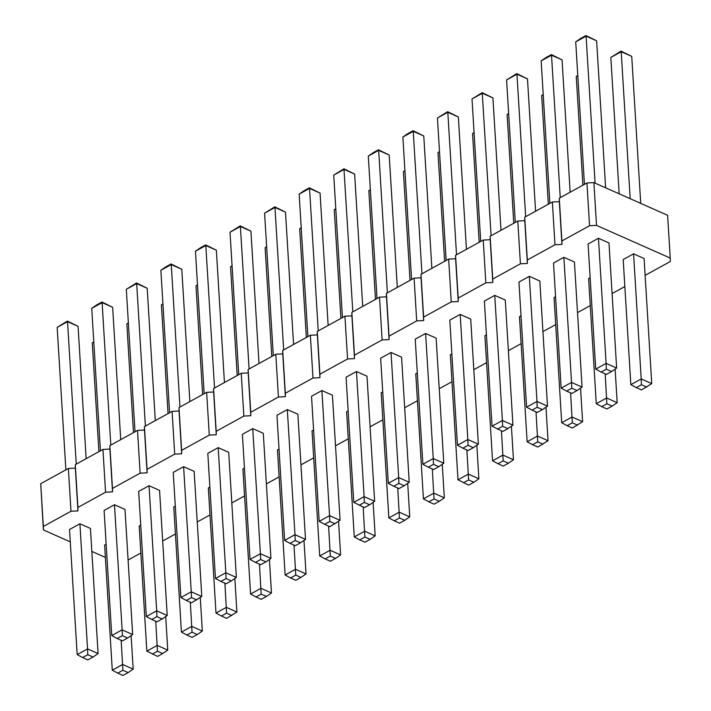 <?xml version="1.0" encoding="UTF-8"?>
<svg xmlns="http://www.w3.org/2000/svg" width="711" height="711" viewBox="0 0 711 711"><rect width="100%" height="100%" fill="white"/><g stroke="black" fill="none" stroke-linecap="round" stroke-linejoin="round"><path stroke-width="1.07" d="M670.233 258.066L667.611 215.291L593.898 182.611L596.52 225.387L670.233 258.066L670.286 261.524L645.126 275.37M624.845 286.542L612.082 293.563M590.272 305.579L577.519 312.6M555.7 324.607L542.946 331.628M521.127 343.644L508.374 350.665M486.555 362.681L473.802 369.702M451.983 381.709L439.229 388.73M417.419 400.746L404.657 407.767M382.847 419.783L370.093 426.804M348.274 438.811L335.521 445.833M313.702 457.848L300.949 464.87M279.13 476.877L266.376 483.907M244.557 495.914L231.804 502.935M209.994 514.951L197.24 521.972M175.421 533.979L162.668 541.009M140.849 553.016L128.096 560.037M105.379 557.415L91.835 551.407M70.282 541.853L43.389 529.935L43.335 526.469L70.993 511.245L77.952 510.898L77.908 507.441L105.557 492.216L112.525 491.861L112.471 488.404L140.129 473.179L147.097 472.833L147.044 469.376L174.702 454.142L181.669 453.796L181.616 450.339L209.274 435.114L216.242 434.759L216.188 431.301L243.846 416.077L250.814 415.731L250.761 412.273L278.419 397.04L285.378 396.694L285.324 393.236L312.982 378.012L319.95 377.665L319.897 374.199L347.555 358.975L354.522 358.628L354.469 355.171L382.127 339.938L389.095 339.591L389.041 336.134L416.699 320.91L423.667 320.563L423.614 317.097L451.272 301.873L458.24 301.526L458.186 298.069L485.835 282.836L492.803 282.489L492.75 279.032L520.408 263.808L527.375 263.461L527.322 259.995L554.98 244.771L561.948 244.424L561.894 240.967L589.552 225.734L596.52 225.387M131.126 635.581L133.179 669.122L122.648 664.456L112.276 670.171L104.624 545.053L106.161 544.208M77.179 654.609L82.6 657.559L87.782 654.707L87.551 648.903L77.179 654.609L69.527 529.491L79.899 523.785L90.43 528.451L98.082 653.569L87.551 648.903L79.899 523.785M111.751 635.581L117.173 638.522L122.354 635.67L122.123 629.866L111.751 635.581L104.099 510.462L114.471 504.748L124.994 509.414L132.655 634.532L122.123 629.866L114.471 504.748M165.699 616.553L167.752 650.094L157.22 645.428L146.848 651.134L139.196 526.016L140.734 525.171M146.324 616.544L151.745 619.494L156.927 616.633L156.696 610.829L146.324 616.544L138.672 491.425L149.034 485.72L159.566 490.386L167.218 615.504L156.696 610.829L149.034 485.72M200.271 597.516L202.324 631.057L191.792 626.391L181.421 632.097L173.768 506.987L175.306 506.143M250.032 559.441L255.453 562.392L260.644 559.53L260.404 553.727L250.032 559.441L242.38 434.323L252.752 428.617L263.283 433.283L270.935 558.402L260.404 553.727L252.752 428.617M215.46 578.478L220.881 581.42L226.071 578.567L225.831 572.764L215.46 578.478L207.808 453.36L218.179 447.646L228.711 452.312L236.363 577.43L225.831 572.764L218.179 447.646M183.607 466.683L194.139 471.349L201.791 596.467L191.259 591.801L183.607 466.683L173.235 472.388L180.887 597.507L191.259 591.801L191.499 597.604L186.309 600.457L180.887 597.507M269.416 559.45L271.46 592.992L260.937 588.326L250.565 594.032L242.913 468.913L244.442 468.069M303.979 540.413L306.032 573.955L295.5 569.289L285.129 575.003L277.477 449.885L279.014 449.041M234.843 578.478L236.896 612.029L226.365 607.354L215.993 613.069L208.341 487.95L209.869 487.106M356.46 371.515L366.992 376.181L374.644 501.299L364.112 496.625L356.46 371.515L346.088 377.221L353.749 502.339L364.112 496.625L364.352 502.428L369.613 504.766L374.644 501.299M321.896 390.543L332.419 395.218L340.071 520.328L329.549 515.662L321.896 390.543L311.525 396.258L319.177 521.376L329.549 515.662L329.78 521.465L324.598 524.318L319.177 521.376M284.604 540.404L290.026 543.355L295.207 540.502L294.976 534.699L284.604 540.404L276.952 415.286L287.324 409.58L297.856 414.246L305.508 539.365L294.976 534.699L287.324 409.58M407.696 483.311L409.749 516.853L399.218 512.187L388.846 517.901L381.194 392.783L382.731 391.939M373.124 502.348L375.177 535.89L364.645 531.224L354.274 536.929L346.621 411.811L348.159 410.967M338.552 521.376L340.605 554.927L330.073 550.252L319.701 555.966L312.049 430.848L313.587 430.004M615.122 369.107L617.175 402.648L606.643 397.982L596.271 403.697L588.619 278.579L590.157 277.734M545.977 407.181L548.03 440.722L537.498 436.047L527.127 441.762L519.474 316.644L521.012 315.8M580.549 388.144L582.602 421.685L572.071 417.019L561.699 422.725L554.047 297.616L555.584 296.763M442.269 464.274L444.322 497.824L433.79 493.15L423.418 498.864L415.766 373.746L417.295 372.902M511.405 426.209L513.458 459.75L502.926 455.084L492.554 460.799L484.902 335.681L486.44 334.837M476.841 445.246L478.885 478.787L468.362 474.121L457.991 479.827L450.339 354.709L451.867 353.865M388.313 483.302L393.734 486.253L398.924 483.4L398.684 477.596L388.313 483.302L380.661 358.193L391.032 352.478L401.564 357.144L409.216 482.262L398.684 477.596L391.032 352.478M457.457 445.237L462.879 448.188L468.06 445.326L467.829 439.531L457.457 445.237L449.805 320.119L460.177 314.413L470.709 319.079L478.361 444.197L467.829 439.531L460.177 314.413M422.885 464.274L428.306 467.216L433.497 464.363L433.257 458.559L422.885 464.274L415.233 339.156L425.605 333.441L436.136 338.116L443.788 463.225L433.257 458.559L425.605 333.441M561.166 388.135L566.587 391.086L571.777 388.224L571.537 382.429L561.166 388.135L553.514 263.017L563.885 257.311L574.417 261.977L582.069 387.095L571.537 382.429L563.885 257.311M526.602 407.172L532.024 410.114L537.205 407.261L536.974 401.457L526.602 407.172L518.95 282.054L529.322 276.339L539.845 281.014L547.497 406.123L536.974 401.457L529.322 276.339M494.749 295.376L505.281 300.042L512.933 425.16L502.401 420.494L494.749 295.376L484.378 301.091L492.03 426.2L502.401 420.494L502.633 426.298L507.903 428.626L512.933 425.16M595.738 369.098L601.159 372.049L606.35 369.196L606.11 363.392L595.738 369.098L588.086 243.989L598.458 238.274L608.989 242.94L616.641 368.058L606.11 363.392L598.458 238.274M633.563 253.836L644.086 258.502L651.747 383.62L641.215 378.954L633.563 253.836L623.192 259.542L630.844 384.66L641.215 378.954L641.446 384.749L636.265 387.611L630.844 384.66M43.389 529.935L40.714 483.702L68.372 468.469L75.339 468.122L75.286 464.665L102.944 449.441L109.912 449.085L109.858 445.628L137.516 430.404L144.484 430.057L144.431 426.6L172.089 411.367L179.056 411.02L179.003 407.563L206.652 392.339L213.62 391.992L213.567 388.526L241.225 373.302L248.192 372.955L248.139 369.498L275.797 354.265L282.765 353.918L282.711 350.461L310.369 335.236L317.337 334.89L317.284 331.424L344.942 316.199L351.909 315.853L351.856 312.396L379.514 297.162L386.482 296.816L386.429 293.359L414.078 278.134L421.045 277.788L420.992 274.322L448.65 259.097L455.618 258.751L455.564 255.293L483.222 240.06L490.19 239.714L490.137 236.256L517.795 221.032L524.762 220.686L524.709 217.219L552.367 201.995L559.335 201.648L559.281 198.191L586.939 182.967L593.898 182.611M589.552 225.734L586.939 182.967M561.894 240.967L559.281 198.191M561.948 244.424L559.335 201.648M554.98 244.771L552.367 201.995M527.322 259.995L524.709 217.219M527.375 263.461L524.762 220.686M520.408 263.808L517.795 221.032M492.75 279.032L490.137 236.256M492.803 282.489L490.19 239.714M485.835 282.836L483.222 240.06M458.186 298.069L455.564 255.293M458.24 301.526L455.618 258.751M451.272 301.873L448.65 259.097M423.614 317.097L420.992 274.322M423.667 320.563L421.045 277.788M416.699 320.91L414.078 278.134M389.041 336.134L386.429 293.359M389.095 339.591L386.482 296.816M382.127 339.938L379.514 297.162M354.469 355.171L351.856 312.396M354.522 358.628L351.909 315.853M347.555 358.975L344.942 316.199M319.897 374.199L317.284 331.424M319.95 377.665L317.337 334.89M312.982 378.012L310.369 335.236M285.324 393.236L282.711 350.461M285.378 396.694L282.765 353.918M278.419 397.04L275.797 354.265M250.761 412.273L248.139 369.498M250.814 415.731L248.192 372.955M243.846 416.077L241.225 373.302M216.188 431.301L213.567 388.526M216.242 434.759L213.62 391.992M209.274 435.114L206.652 392.339M181.616 450.339L179.003 407.563M181.669 453.796L179.056 411.02M174.702 454.142L172.089 411.367M147.044 469.376L144.431 426.6M147.097 472.833L144.484 430.057M140.129 473.179L137.516 430.404M112.471 488.404L109.858 445.628M112.525 491.861L109.912 449.085M105.557 492.216L102.944 449.441M77.908 507.441L75.286 464.665M77.952 510.898L75.339 468.122M70.993 511.245L68.372 468.469M43.335 526.469L40.714 483.702M112.276 670.171L117.697 673.113L122.887 670.26L121.172 640.3M167.752 650.094L162.721 653.56L157.46 651.232L155.745 621.263M181.421 632.097L186.842 635.047L192.032 632.195L190.317 602.226M250.565 594.032L255.987 596.982L261.168 594.129L259.453 564.161M285.129 575.003L290.559 577.945L295.74 575.092L294.025 545.133M215.993 613.069L221.414 616.01L226.596 613.158L224.889 583.198M388.846 517.901L394.267 520.843L399.449 517.99L397.742 488.03M354.274 536.929L359.695 539.88L364.885 537.027L363.17 507.059M319.701 555.966L325.123 558.917L330.313 556.055L328.598 526.096M596.271 403.697L601.693 406.639L606.874 403.786L605.168 373.826M527.127 441.762L532.548 444.713L537.738 441.851L536.023 411.891M561.699 422.725L567.12 425.676L572.311 422.823L570.595 392.854M423.418 498.864L428.84 501.815L434.021 498.953L432.306 468.993M492.554 460.799L497.976 463.741L503.166 460.888L501.451 430.928M478.885 478.787L473.864 482.254L468.593 479.925L466.878 449.956M98.918 451.654L92.261 342.942L93.799 342.098M65.874 469.847L57.164 327.38L67.536 321.674L67.376 321.061L57.164 327.38M76.246 464.132L67.536 321.674L78.068 326.34L67.376 321.061M86.155 458.675L78.068 326.34M100.447 450.81L91.737 308.352L102.108 302.637L101.949 302.024L96.767 304.877L91.737 308.352M110.818 445.104L102.108 302.637L112.64 307.303L101.949 302.024M120.728 439.647L112.64 307.303M133.481 432.626L126.834 323.905L128.371 323.061M135.019 431.781L126.309 289.315L136.681 283.6L136.521 282.987L126.309 289.315M145.391 426.067L136.681 283.6L147.204 288.275L136.521 282.987M155.3 420.61L147.204 288.275M168.054 413.589L161.406 304.877L162.943 304.032M238.736 374.679L230.017 232.213L240.389 226.507L240.229 225.885L230.017 232.213M249.099 368.965L240.389 226.507L250.921 231.173L240.229 225.885M259.017 363.508L250.921 231.173M204.164 393.707L195.445 251.25L205.817 245.535L205.666 244.922L200.475 247.775L195.445 251.25M214.535 388.002L205.817 245.535L216.348 250.201L205.666 244.922M224.445 382.545L216.348 250.201M169.591 412.744L160.873 270.278L171.244 264.572L171.093 263.959L165.903 266.812L160.873 270.278M179.963 407.03L171.244 264.572L181.776 269.238L171.093 263.959M189.873 401.573L181.776 269.238M237.198 375.524L230.551 266.803L232.079 265.958M271.771 356.487L265.123 247.775L266.652 246.93M202.626 394.552L195.978 285.84L197.516 284.995M352.816 311.862L343.946 168.791L354.629 174.071L344.106 169.405L333.735 175.11L343.946 168.791M362.726 306.405L354.629 174.071M342.444 317.577L333.735 175.11M307.872 336.605L299.162 194.147L309.534 188.433L309.374 187.82L304.192 190.672L299.162 194.147M318.244 330.899L309.534 188.433L320.066 193.099L309.374 187.82M328.153 325.442L320.066 193.099M273.3 355.642L264.59 213.176L274.961 207.47L274.801 206.857L264.59 213.176M283.671 349.928L274.961 207.47L285.493 212.136L274.801 206.857M293.581 344.471L285.493 212.136M375.479 299.384L368.831 190.672L370.369 189.828M340.907 318.421L334.259 209.701L335.796 208.856M306.343 337.449L299.687 228.738L301.224 227.893M582.904 185.18L576.257 76.468L577.794 75.624M513.76 223.245L507.112 114.533L508.649 113.689M548.332 204.217L541.684 95.496L543.222 94.652M410.051 280.347L403.404 171.635L404.932 170.791M479.196 242.282L472.548 133.57L474.077 132.726M444.624 261.319L437.976 152.598L439.505 151.754M377.017 298.54L368.298 156.073L378.67 150.368L378.519 149.754L373.328 152.607L368.298 156.073M387.388 292.834L378.67 150.368L389.201 155.034L378.519 149.754M397.298 287.377L389.201 155.034M446.153 260.475L437.443 118.008L447.814 112.302L447.654 111.689L437.443 118.008M456.524 254.76L447.814 112.302L458.346 116.968L447.654 111.689M466.443 249.303L458.346 116.968M411.589 279.503L402.87 137.045L413.242 131.331L413.091 130.717L407.901 133.57L402.87 137.045M421.961 273.797L413.242 131.331L423.774 135.997L413.091 130.717M431.87 268.34L423.774 135.997M549.87 203.373L541.16 60.906L551.523 55.2L551.372 54.587L546.181 57.44L541.16 60.906M560.241 197.658L551.523 55.2L562.054 59.866L551.372 54.587M570.151 192.201L562.054 59.866M515.297 222.401L506.588 79.943L516.959 74.228L516.799 73.615L506.588 79.943M525.669 216.695L516.959 74.228L527.482 78.903L516.799 73.615M535.579 211.238L527.482 78.903M491.097 235.732L482.227 92.652L492.919 97.931L482.387 93.265L472.015 98.971L482.227 92.652M501.006 230.275L492.919 97.931M480.725 241.438L472.015 98.971M584.442 184.336L575.723 41.878L586.095 36.163L585.944 35.55L580.754 38.403L575.723 41.878M595.089 183.136L586.095 36.163L596.627 40.829L585.944 35.55M605.621 187.811L596.627 40.829M619.165 193.81L610.829 57.431L621.201 51.725L621.041 51.112L610.829 57.431M630.186 198.698L621.201 51.725L631.732 56.391L621.041 51.112M640.718 203.364L631.732 56.391M133.179 669.122L128.149 672.597L122.887 670.26M117.697 673.113L122.967 675.45L128.149 672.597M98.082 653.569L93.052 657.035L87.782 654.707M82.6 657.559L87.862 659.888L93.052 657.035M132.655 634.532L127.624 638.007L122.354 635.67M117.173 638.522L122.434 640.86L127.624 638.007M146.848 651.134L157.54 656.413L162.721 653.56M152.27 654.084L157.46 651.232M167.218 615.504L162.188 618.97L156.927 616.633M151.745 619.494L157.007 621.823L162.188 618.97M202.324 631.057L197.294 634.523L192.032 632.195M186.842 635.047L192.103 637.385L197.294 634.523M270.935 558.402L265.905 561.868L260.644 559.53M255.453 562.392L260.715 564.721L265.905 561.868M236.363 577.43L231.333 580.905L226.071 578.567M220.881 581.42L226.151 583.758L231.333 580.905M201.791 596.467L191.579 602.786L186.309 600.457M196.76 599.933L191.499 597.604M271.46 592.992L266.438 596.458L261.168 594.129M255.987 596.982L261.248 599.311L266.438 596.458M306.032 573.955L301.002 577.43L295.74 575.092M290.559 577.945L295.82 580.283L301.002 577.43M236.896 612.029L226.676 618.348L221.414 616.01M231.866 615.495L226.596 613.158M353.749 502.339L364.432 507.618L369.613 504.766M359.171 505.29L364.352 502.428M340.071 520.328L329.86 526.655L324.598 524.318M335.05 523.803L329.78 521.465M305.508 539.365L300.477 542.831L295.207 540.502M290.026 543.355L295.287 545.692L300.477 542.831M409.749 516.853L404.719 520.328L399.449 517.99M394.267 520.843L399.529 523.18L404.719 520.328M375.177 535.89L370.147 539.356L364.885 537.027M359.695 539.88L364.965 542.209L370.147 539.356M340.605 554.927L335.574 558.393L330.313 556.055M325.123 558.917L330.393 561.246L335.574 558.393M617.175 402.648L612.144 406.123L606.874 403.786M601.693 406.639L606.954 408.976L612.144 406.123M548.03 440.722L537.818 447.041L532.548 444.713M543 444.188L537.738 441.851M582.602 421.685L572.391 428.013L567.12 425.676M577.572 425.151L572.311 422.823M444.322 497.824L439.291 501.291L434.021 498.953M428.84 501.815L434.101 504.143L439.291 501.291M513.458 459.75L508.427 463.225L503.166 460.888M497.976 463.741L503.246 466.078L508.427 463.225M457.991 479.827L468.673 485.115L473.864 482.254M463.412 482.778L468.593 479.925M409.216 482.262L404.186 485.729L398.924 483.4M393.734 486.253L399.004 488.59L404.186 485.729M478.361 444.197L473.33 447.663L468.06 445.326M462.879 448.188L468.14 450.516L473.33 447.663M443.788 463.225L438.758 466.7L433.497 464.363M428.306 467.216L433.577 469.553L438.758 466.7M582.069 387.095L577.039 390.561L571.777 388.224M566.587 391.086L571.857 393.414L577.039 390.561M547.497 406.123L542.475 409.598L537.205 407.261M532.024 410.114L537.285 412.451L542.475 409.598M492.03 426.2L502.713 431.488L507.903 428.626M497.451 429.151L502.633 426.298M616.641 368.058L611.611 371.524L606.35 369.196M601.159 372.049L606.43 374.386L611.611 371.524M651.747 383.62L641.526 389.939L636.265 387.611M646.717 387.086L641.446 384.749M92.261 342.942L93.79 341.893M126.834 323.905L128.353 322.856M161.406 304.877L162.926 303.819M230.551 266.803L232.07 265.754M265.123 247.775L266.643 246.726M195.978 285.84L197.498 284.791M368.831 190.672L370.351 189.624M334.259 209.701L335.779 208.652M299.687 228.738L301.215 227.689M576.257 76.468L577.776 75.419M507.112 114.533L508.641 113.484M541.684 95.496L543.204 94.447M403.404 171.635L404.923 170.587M472.548 133.57L474.068 132.522M437.976 152.598L439.496 151.55"/></g></svg>
